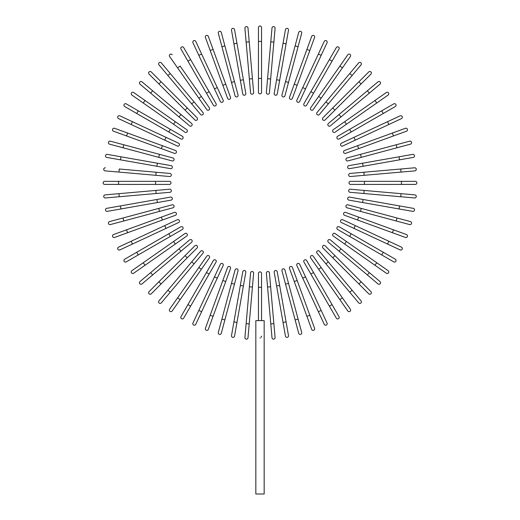 <?xml version="1.0" encoding="UTF-8"?>
<svg xmlns="http://www.w3.org/2000/svg" width="520" height="520" viewBox="0 0 520 520"><rect width="100%" height="100%" fill="white"/><g stroke="black" fill="none" stroke-linecap="round" stroke-linejoin="round"><path stroke-width="0.78" d="M258.459 27.54A1.541 1.541 0 0 1 260 26A1.541 1.541 0 0 1 261.541 27.54L261.541 92.326L261.541 78.448L258.459 78.448L258.459 27.54L258.459 41.425L261.541 41.425M258.459 92.326A1.541 1.541 0 0 0 260 93.873A1.541 1.541 0 0 0 261.541 92.326A1.541 1.541 0 0 1 260 93.873A1.541 1.541 0 0 1 258.459 92.326L258.459 78.448M248.001 28.002L249.21 41.828L248.001 28.002A1.541 1.541 0 0 0 246.331 26.598A1.541 1.541 0 0 0 244.927 28.269L246.136 42.1L244.927 28.269M252.434 78.709L253.643 92.541A1.541 1.541 0 0 1 252.245 94.211A1.541 1.541 0 0 1 250.575 92.807L246.136 42.1L249.21 41.828L252.434 78.709L249.359 78.975L250.575 92.807A1.541 1.541 0 0 0 252.245 94.211A1.541 1.541 0 0 0 253.643 92.541A1.541 1.541 0 0 1 252.245 94.211A1.541 1.541 0 0 1 250.575 92.807M234.546 29.634A1.541 1.541 0 0 0 232.758 28.386A1.541 1.541 0 0 0 231.511 30.173L233.916 43.843L236.958 43.309L234.546 29.634L245.797 93.438L243.386 79.761L240.344 80.301L233.916 43.843M242.756 93.971L240.344 80.301L242.756 93.971A1.541 1.541 0 0 0 244.543 95.225A1.541 1.541 0 0 0 245.797 93.438M224.881 45.845L221.286 32.435A1.541 1.541 0 0 0 219.401 31.343A1.541 1.541 0 0 0 218.309 33.235L231.484 82.4L221.904 46.644L224.881 45.845L238.056 95.017L234.462 81.608L231.484 82.4L235.072 95.81L231.484 82.4M235.072 95.81A1.541 1.541 0 0 0 236.964 96.902A1.541 1.541 0 0 0 238.056 95.017M208.325 36.38A1.541 1.541 0 0 0 206.349 35.457A1.541 1.541 0 0 0 205.426 37.44A1.541 1.541 0 0 1 206.349 35.457A1.541 1.541 0 0 1 208.325 36.38L230.483 97.26A1.541 1.541 0 0 1 229.561 99.236A1.541 1.541 0 0 1 227.584 98.319L205.426 37.44A1.541 1.541 0 0 1 206.349 35.457A1.541 1.541 0 0 1 208.325 36.38M225.732 84.214L222.833 85.273L227.584 98.319M195.754 41.444A1.541 1.541 0 0 0 193.7 40.697A1.541 1.541 0 0 0 192.959 42.751L198.822 55.328L192.959 42.751A1.541 1.541 0 0 1 193.7 40.697A1.541 1.541 0 0 1 195.754 41.444L201.617 54.028L195.754 41.444A1.541 1.541 0 0 0 193.7 40.697A1.541 1.541 0 0 0 192.959 42.751M223.132 100.159L217.263 87.581L223.132 100.159A1.541 1.541 0 0 1 222.385 102.213A1.541 1.541 0 0 1 220.337 101.465L198.822 55.328L201.617 54.028L217.263 87.581L214.468 88.881L220.337 101.465M180.999 49.127A1.541 1.541 0 0 1 181.565 47.014A1.541 1.541 0 0 1 183.671 47.58A1.541 1.541 0 0 0 181.565 47.014A1.541 1.541 0 0 0 180.999 49.127L187.941 61.145L180.999 49.127A1.541 1.541 0 0 1 181.565 47.014A1.541 1.541 0 0 1 183.671 47.58L216.06 103.688L209.125 91.663L206.453 93.21L187.941 61.145L190.613 59.605M213.389 105.228L206.453 93.21L213.389 105.228A1.541 1.541 0 0 0 215.501 105.794A1.541 1.541 0 0 0 216.06 103.688M172.172 54.75A1.541 1.541 0 0 0 170.02 54.373A1.541 1.541 0 0 0 169.644 56.518L198.842 98.215L177.606 67.892L180.135 66.118L209.326 107.816L201.364 96.447L198.842 98.215L206.804 109.59L198.842 98.215M206.804 109.59A1.541 1.541 0 0 0 208.949 109.967A1.541 1.541 0 0 0 209.326 107.816M161.337 62.894L170.261 73.528L161.337 62.894A1.541 1.541 0 0 0 159.166 62.699A1.541 1.541 0 0 0 158.97 64.877L167.895 75.511L158.97 64.877M167.895 75.511L170.261 73.528L202.982 112.522A1.541 1.541 0 0 1 202.787 114.692A1.541 1.541 0 0 1 200.616 114.504L167.895 75.511L200.616 114.504A1.541 1.541 0 0 0 202.787 114.692A1.541 1.541 0 0 0 202.982 112.522A1.541 1.541 0 0 1 202.787 114.692A1.541 1.541 0 0 1 200.616 114.504M149.071 74.126A1.541 1.541 0 0 1 149.071 71.948A1.541 1.541 0 0 1 151.255 71.948A1.541 1.541 0 0 0 149.071 71.948A1.541 1.541 0 0 0 149.071 74.126L158.892 83.948L149.071 74.126A1.541 1.541 0 0 1 149.071 71.948A1.541 1.541 0 0 1 151.255 71.948L197.067 117.76L187.245 107.939L185.068 110.123L158.892 83.948L161.07 81.764M194.883 119.938L185.068 110.123L194.883 119.938A1.541 1.541 0 0 0 197.067 119.938A1.541 1.541 0 0 0 197.067 117.76M141.999 81.848A1.541 1.541 0 0 0 139.828 82.037A1.541 1.541 0 0 0 140.017 84.208L150.651 93.132L152.633 90.773L141.999 81.848L180.993 114.569L152.633 90.773M191.627 123.494A1.541 1.541 0 0 1 191.822 125.665A1.541 1.541 0 0 1 189.644 125.853A1.541 1.541 0 0 0 191.822 125.665A1.541 1.541 0 0 0 191.627 123.494L180.993 114.569L191.627 123.494A1.541 1.541 0 0 1 191.822 125.665A1.541 1.541 0 0 1 189.644 125.853L150.651 93.132M133.647 92.515L145.015 100.477L133.647 92.515A1.541 1.541 0 0 0 131.495 92.898A1.541 1.541 0 0 0 131.872 95.043L143.247 103.005L131.872 95.043M186.713 129.675L175.344 121.713L186.713 129.675A1.541 1.541 0 0 1 187.096 131.827A1.541 1.541 0 0 1 184.944 132.203L143.247 103.005L145.015 100.477L175.344 121.713L173.569 124.241M126.249 103.87A1.541 1.541 0 0 0 124.144 104.435A1.541 1.541 0 0 0 124.709 106.541L168.792 131.995L136.727 113.484L138.274 110.812L126.249 103.87L182.358 136.266L170.333 129.324L168.792 131.995L180.817 138.938L168.792 131.995M180.817 138.938A1.541 1.541 0 0 0 182.923 138.372A1.541 1.541 0 0 0 182.358 136.266A1.541 1.541 0 0 1 182.923 138.372A1.541 1.541 0 0 1 180.817 138.938A1.541 1.541 0 0 0 182.923 138.372A1.541 1.541 0 0 0 182.358 136.266M118.573 118.625A1.541 1.541 0 0 1 117.826 116.578A1.541 1.541 0 0 1 119.873 115.83A1.541 1.541 0 0 0 117.826 116.578A1.541 1.541 0 0 0 118.573 118.625L131.151 124.495L118.573 118.625A1.541 1.541 0 0 1 117.826 116.578A1.541 1.541 0 0 1 119.873 115.83L178.588 143.208L166.01 137.345L164.703 140.14L131.151 124.495L132.457 121.7M177.287 146.003L164.703 140.14L177.287 146.003A1.541 1.541 0 0 0 179.335 145.262A1.541 1.541 0 0 0 178.588 143.208M114.562 128.297A1.541 1.541 0 0 0 112.587 129.22A1.541 1.541 0 0 0 113.51 131.196A1.541 1.541 0 0 1 112.587 129.22A1.541 1.541 0 0 1 114.562 128.297L162.396 145.71L127.608 133.048L126.555 135.948L113.51 131.196A1.541 1.541 0 0 1 112.587 129.22A1.541 1.541 0 0 1 114.562 128.297M175.442 150.456L162.396 145.71L175.442 150.456A1.541 1.541 0 0 1 176.364 152.431A1.541 1.541 0 0 1 174.389 153.355L126.555 135.948M110.364 141.18A1.541 1.541 0 0 0 108.472 142.272A1.541 1.541 0 0 0 109.564 144.163L122.974 147.751L123.773 144.774L110.364 141.18L172.939 157.95L159.53 154.356L158.73 157.339L122.974 147.751M172.139 160.927L158.73 157.339L172.139 160.927A1.541 1.541 0 0 0 174.031 159.841A1.541 1.541 0 0 0 172.939 157.95M107.296 154.381A1.541 1.541 0 0 0 105.508 155.636A1.541 1.541 0 0 0 106.763 157.417L120.432 159.828L120.965 156.793L107.296 154.381L171.1 165.633L157.423 163.222L156.891 166.257L120.432 159.828M171.1 165.633A1.541 1.541 0 0 1 172.347 167.421A1.541 1.541 0 0 1 170.56 168.669L156.891 166.257M105.391 167.797A1.541 1.541 0 0 0 103.721 169.202A1.541 1.541 0 0 0 105.124 170.872L118.956 172.081L119.223 169.006L169.936 173.446L156.104 172.237L155.838 175.311L118.956 172.081M169.663 176.52L155.838 175.311L169.663 176.52A1.541 1.541 0 0 0 171.333 175.117A1.541 1.541 0 0 0 169.936 173.446A1.541 1.541 0 0 1 171.333 175.117A1.541 1.541 0 0 1 169.663 176.52A1.541 1.541 0 0 0 171.333 175.117A1.541 1.541 0 0 0 169.936 173.446M104.669 181.331L118.553 181.331L104.669 181.331A1.541 1.541 0 0 0 103.129 182.871A1.541 1.541 0 0 0 104.669 184.418L118.553 184.418L104.669 184.418M155.571 181.331L169.455 181.331A1.541 1.541 0 0 1 170.995 182.871A1.541 1.541 0 0 1 169.455 184.418L118.553 184.418L118.553 181.331L155.571 181.331L155.571 184.418L169.455 184.418M118.956 193.667L169.663 189.228A1.541 1.541 0 0 1 171.333 190.632A1.541 1.541 0 0 1 169.936 192.303L119.223 196.742L118.956 193.667L105.124 194.877A1.541 1.541 0 0 0 103.721 196.547A1.541 1.541 0 0 0 105.391 197.951L119.223 196.742L105.391 197.951M169.936 192.303A1.541 1.541 0 0 0 171.333 190.632A1.541 1.541 0 0 0 169.663 189.228A1.541 1.541 0 0 1 171.333 190.632A1.541 1.541 0 0 1 169.936 192.303M106.763 208.325A1.541 1.541 0 0 0 105.508 210.113A1.541 1.541 0 0 0 107.296 211.367L120.965 208.956L120.432 205.92L106.763 208.325L170.56 197.08A1.541 1.541 0 0 1 172.347 198.328A1.541 1.541 0 0 1 171.1 200.115L120.965 208.956M122.974 217.997L109.564 221.585A1.541 1.541 0 0 0 108.472 223.477A1.541 1.541 0 0 0 110.364 224.569L159.53 211.393L123.773 220.974L122.974 217.997L158.73 208.41L172.139 204.822L158.73 208.41L159.53 211.393L172.939 207.799L159.53 211.393M172.939 207.799A1.541 1.541 0 0 0 174.031 205.907A1.541 1.541 0 0 0 172.139 204.822M113.51 234.553A1.541 1.541 0 0 0 112.587 236.529A1.541 1.541 0 0 0 114.562 237.452A1.541 1.541 0 0 1 112.587 236.529A1.541 1.541 0 0 1 113.51 234.553L174.389 212.394L161.343 217.139L162.396 220.038L114.562 237.452A1.541 1.541 0 0 1 112.587 236.529A1.541 1.541 0 0 1 113.51 234.553M174.389 212.394A1.541 1.541 0 0 1 176.364 213.317A1.541 1.541 0 0 1 175.442 215.293L162.396 220.038M118.573 247.124A1.541 1.541 0 0 0 117.826 249.171A1.541 1.541 0 0 0 119.873 249.919L132.457 244.049L119.873 249.919A1.541 1.541 0 0 1 117.826 249.171A1.541 1.541 0 0 1 118.573 247.124L131.151 241.254L118.573 247.124A1.541 1.541 0 0 0 117.826 249.171A1.541 1.541 0 0 0 119.873 249.919M177.287 219.745L164.703 225.608L177.287 219.745A1.541 1.541 0 0 1 179.335 220.487A1.541 1.541 0 0 1 178.588 222.541L132.457 244.049L131.151 241.254L164.703 225.608L166.01 228.404L178.588 222.541M124.709 259.207A1.541 1.541 0 0 0 124.144 261.313A1.541 1.541 0 0 0 126.249 261.878A1.541 1.541 0 0 1 124.144 261.313A1.541 1.541 0 0 1 124.709 259.207L180.817 226.811L168.792 233.753L170.333 236.425L126.249 261.878A1.541 1.541 0 0 1 124.144 261.313A1.541 1.541 0 0 1 124.709 259.207M180.817 226.811A1.541 1.541 0 0 1 182.923 227.377A1.541 1.541 0 0 1 182.358 229.483L170.333 236.425M131.872 270.706A1.541 1.541 0 0 0 131.495 272.851A1.541 1.541 0 0 0 133.647 273.234L175.344 244.036L145.015 265.272L143.247 262.743L131.872 270.706L173.569 241.508L184.944 233.545L173.569 241.508L175.344 244.036L186.713 236.073L175.344 244.036M186.713 236.073A1.541 1.541 0 0 0 187.096 233.922A1.541 1.541 0 0 0 184.944 233.545M140.017 281.534L150.651 272.617L140.017 281.534A1.541 1.541 0 0 0 139.828 283.712A1.541 1.541 0 0 0 141.999 283.901L152.633 274.976L141.999 283.901M152.633 274.976L150.651 272.617L189.644 239.895A1.541 1.541 0 0 1 191.822 240.084A1.541 1.541 0 0 1 191.627 242.255L152.633 274.976L191.627 242.255A1.541 1.541 0 0 0 191.822 240.084A1.541 1.541 0 0 0 189.644 239.895A1.541 1.541 0 0 1 191.822 240.084A1.541 1.541 0 0 1 191.627 242.255M149.071 291.623A1.541 1.541 0 0 0 149.071 293.8A1.541 1.541 0 0 0 151.255 293.8L161.07 283.985L151.255 293.8A1.541 1.541 0 0 1 149.071 293.8A1.541 1.541 0 0 1 149.071 291.623L158.892 281.801L149.071 291.623A1.541 1.541 0 0 0 149.071 293.8A1.541 1.541 0 0 0 151.255 293.8M194.883 245.811L185.068 255.625L194.883 245.811A1.541 1.541 0 0 1 197.067 245.811A1.541 1.541 0 0 1 197.067 247.988L161.07 283.985L158.892 281.801L185.068 255.625L187.245 257.81L197.067 247.988M158.97 300.872A1.541 1.541 0 0 0 159.166 303.05A1.541 1.541 0 0 0 161.337 302.855L170.261 292.221L167.895 290.238L158.97 300.872L191.692 261.878L167.895 290.238M200.616 251.244A1.541 1.541 0 0 1 202.787 251.056A1.541 1.541 0 0 1 202.982 253.227A1.541 1.541 0 0 0 202.787 251.056A1.541 1.541 0 0 0 200.616 251.244L191.692 261.878L200.616 251.244A1.541 1.541 0 0 1 202.787 251.056A1.541 1.541 0 0 1 202.982 253.227L170.261 292.221M169.644 309.231L177.606 297.856L169.644 309.231A1.541 1.541 0 0 0 170.02 311.376A1.541 1.541 0 0 0 172.172 310.999L180.135 299.624L172.172 310.999M206.804 256.159L198.842 267.534L206.804 256.159A1.541 1.541 0 0 1 208.949 255.781A1.541 1.541 0 0 1 209.326 257.927L180.135 299.624L177.606 297.856L198.842 267.534L201.364 269.302M180.999 316.622A1.541 1.541 0 0 0 181.565 318.734A1.541 1.541 0 0 0 183.671 318.168L209.125 274.086L190.613 306.144L187.941 304.603L180.999 316.622L213.389 260.52L206.453 272.538L209.125 274.086L216.06 262.061L209.125 274.086M216.06 262.061A1.541 1.541 0 0 0 215.501 259.954A1.541 1.541 0 0 0 213.389 260.52A1.541 1.541 0 0 1 215.501 259.954A1.541 1.541 0 0 1 216.06 262.061A1.541 1.541 0 0 0 215.501 259.954A1.541 1.541 0 0 0 213.389 260.52M192.959 322.998A1.541 1.541 0 0 0 193.7 325.052A1.541 1.541 0 0 0 195.754 324.305A1.541 1.541 0 0 1 193.7 325.052A1.541 1.541 0 0 1 192.959 322.998L198.822 310.421L192.959 322.998A1.541 1.541 0 0 0 193.7 325.052A1.541 1.541 0 0 0 195.754 324.305L201.617 311.721L198.822 310.421L220.337 264.284L214.468 276.868L217.263 278.168L201.617 311.721M223.132 265.59L217.263 278.168L223.132 265.59A1.541 1.541 0 0 0 222.385 263.536A1.541 1.541 0 0 0 220.337 264.284M205.426 328.308A1.541 1.541 0 0 0 206.349 330.284A1.541 1.541 0 0 0 208.325 329.368A1.541 1.541 0 0 1 206.349 330.284A1.541 1.541 0 0 1 205.426 328.308L222.833 280.475L210.171 315.263L213.07 316.322L208.325 329.368A1.541 1.541 0 0 1 206.349 330.284A1.541 1.541 0 0 1 205.426 328.308M227.584 267.43L222.833 280.475L227.584 267.43A1.541 1.541 0 0 1 229.561 266.513A1.541 1.541 0 0 1 230.483 268.489L213.07 316.322M218.309 332.514A1.541 1.541 0 0 0 219.401 334.406A1.541 1.541 0 0 0 221.286 333.313L224.881 319.904L221.904 319.105L218.309 332.514L235.072 269.939L231.484 283.348L234.462 284.141L224.881 319.904M238.056 270.731L234.462 284.141L238.056 270.731A1.541 1.541 0 0 0 236.964 268.846A1.541 1.541 0 0 0 235.072 269.939M233.916 321.906L231.511 335.575A1.541 1.541 0 0 0 232.758 337.363A1.541 1.541 0 0 0 234.546 336.115L236.958 322.439L233.916 321.906L240.344 285.447L242.756 271.778L240.344 285.447L243.386 285.987L236.958 322.439M242.756 271.778A1.541 1.541 0 0 1 244.543 270.524A1.541 1.541 0 0 1 245.797 272.311L243.386 285.987M244.927 337.48A1.541 1.541 0 0 0 246.331 339.151A1.541 1.541 0 0 0 248.001 337.747L249.21 323.921L246.136 323.648L244.927 337.48L249.359 286.774L250.575 272.942L249.359 286.774L252.434 287.04L249.21 323.921M250.575 272.942A1.541 1.541 0 0 1 252.245 271.538A1.541 1.541 0 0 1 253.643 273.208A1.541 1.541 0 0 0 252.245 271.538A1.541 1.541 0 0 0 250.575 272.942A1.541 1.541 0 0 1 252.245 271.538A1.541 1.541 0 0 1 253.643 273.208L252.434 287.04M261.541 336.109L261.151 337.344M260.319 337.974L259.994 338.019M258.459 320.619L258.459 287.3L261.541 287.3L261.541 273.423L261.541 320.619M264.167 320.619L255.833 320.619L255.833 494L264.167 494L264.167 320.619M258.459 287.3L258.459 273.423A1.541 1.541 0 0 1 260 271.875A1.541 1.541 0 0 1 261.541 273.423A1.541 1.541 0 0 0 260 271.875A1.541 1.541 0 0 0 258.459 273.423M270.79 323.921L266.357 273.208A1.541 1.541 0 0 1 267.755 271.538A1.541 1.541 0 0 1 269.425 272.942L273.865 323.648L270.79 323.921L271.999 337.747A1.541 1.541 0 0 0 273.669 339.151A1.541 1.541 0 0 0 275.074 337.48L273.865 323.648L275.074 337.48M269.425 272.942A1.541 1.541 0 0 0 267.755 271.538A1.541 1.541 0 0 0 266.357 273.208A1.541 1.541 0 0 1 267.755 271.538A1.541 1.541 0 0 1 269.425 272.942M285.454 336.115A1.541 1.541 0 0 0 287.242 337.363A1.541 1.541 0 0 0 288.49 335.575L286.084 321.906L283.043 322.439L285.454 336.115L274.203 272.311L276.614 285.987L279.656 285.447L286.084 321.906M274.203 272.311A1.541 1.541 0 0 1 275.457 270.524A1.541 1.541 0 0 1 277.245 271.778L279.656 285.447M298.096 319.105L284.928 269.939L298.096 319.105L295.12 319.904L298.714 333.313A1.541 1.541 0 0 0 300.599 334.406A1.541 1.541 0 0 0 301.691 332.514L298.096 319.105L301.691 332.514M281.944 270.731L285.538 284.141L281.944 270.731A1.541 1.541 0 0 1 283.036 268.846A1.541 1.541 0 0 1 284.928 269.939M295.12 319.904L285.538 284.141L288.516 283.348M314.574 328.308A1.541 1.541 0 0 1 313.651 330.284A1.541 1.541 0 0 1 311.675 329.368A1.541 1.541 0 0 0 313.651 330.284A1.541 1.541 0 0 0 314.574 328.308L309.829 315.263L314.574 328.308A1.541 1.541 0 0 1 313.651 330.284A1.541 1.541 0 0 1 311.675 329.368L289.517 268.489A1.541 1.541 0 0 1 290.44 266.513A1.541 1.541 0 0 1 292.416 267.43L309.829 315.263L306.93 316.322M294.268 281.534L297.167 280.475L292.416 267.43M324.246 324.305A1.541 1.541 0 0 0 326.3 325.052A1.541 1.541 0 0 0 327.041 322.998L321.178 310.421L327.041 322.998A1.541 1.541 0 0 1 326.3 325.052A1.541 1.541 0 0 1 324.246 324.305L318.383 311.721L324.246 324.305A1.541 1.541 0 0 0 326.3 325.052A1.541 1.541 0 0 0 327.041 322.998M302.738 278.168L318.383 311.721L296.868 265.59L302.738 278.168L305.533 276.868L321.178 310.421L318.383 311.721M299.663 264.284L305.533 276.868L299.663 264.284A1.541 1.541 0 0 0 297.615 263.536A1.541 1.541 0 0 0 296.868 265.59M336.329 318.168A1.541 1.541 0 0 0 338.435 318.734A1.541 1.541 0 0 0 339.001 316.622L332.059 304.603L339.001 316.622A1.541 1.541 0 0 1 338.435 318.734A1.541 1.541 0 0 1 336.329 318.168L329.387 306.144L336.329 318.168A1.541 1.541 0 0 0 338.435 318.734A1.541 1.541 0 0 0 339.001 316.622M303.94 262.061L310.875 274.086L303.94 262.061A1.541 1.541 0 0 1 304.499 259.954A1.541 1.541 0 0 1 306.611 260.52L332.059 304.603L329.387 306.144L310.875 274.086L313.547 272.538L306.611 260.52M347.828 310.999A1.541 1.541 0 0 0 349.979 311.376A1.541 1.541 0 0 0 350.356 309.231L321.159 267.534L342.394 297.856L339.865 299.624L347.828 310.999L310.674 257.927L318.637 269.302L321.159 267.534L313.196 256.159L321.159 267.534M313.196 256.159A1.541 1.541 0 0 0 311.051 255.781A1.541 1.541 0 0 0 310.674 257.927M358.663 302.855L349.739 292.221L358.663 302.855A1.541 1.541 0 0 0 360.834 303.05A1.541 1.541 0 0 0 361.029 300.872L352.105 290.238L361.029 300.872M352.105 290.238L349.739 292.221L317.018 253.227A1.541 1.541 0 0 1 317.213 251.056A1.541 1.541 0 0 1 319.384 251.244L352.105 290.238L319.384 251.244A1.541 1.541 0 0 0 317.213 251.056A1.541 1.541 0 0 0 317.018 253.227A1.541 1.541 0 0 1 317.213 251.056A1.541 1.541 0 0 1 319.384 251.244M370.929 291.623A1.541 1.541 0 0 1 370.929 293.8A1.541 1.541 0 0 1 368.745 293.8A1.541 1.541 0 0 0 370.929 293.8A1.541 1.541 0 0 0 370.929 291.623L361.107 281.801L370.929 291.623A1.541 1.541 0 0 1 370.929 293.8A1.541 1.541 0 0 1 368.745 293.8L322.933 247.988A1.541 1.541 0 0 1 322.933 245.811A1.541 1.541 0 0 1 325.117 245.811L361.107 281.801L358.93 283.985M332.755 257.81L334.932 255.625L325.117 245.811M378.001 283.901A1.541 1.541 0 0 0 380.172 283.712A1.541 1.541 0 0 0 379.984 281.534L369.35 272.617L367.367 274.976L378.001 283.901L339.007 251.18L367.367 274.976M340.99 248.82L339.007 251.18L328.374 242.255A1.541 1.541 0 0 1 328.178 240.084A1.541 1.541 0 0 1 330.356 239.895L369.35 272.617M330.356 239.895A1.541 1.541 0 0 0 328.178 240.084A1.541 1.541 0 0 0 328.374 242.255A1.541 1.541 0 0 1 328.178 240.084A1.541 1.541 0 0 1 330.356 239.895M386.353 273.234L374.985 265.272L386.353 273.234A1.541 1.541 0 0 0 388.505 272.851A1.541 1.541 0 0 0 388.128 270.706L376.753 262.743L388.128 270.706M333.288 236.073L344.656 244.036L333.288 236.073A1.541 1.541 0 0 1 332.904 233.922A1.541 1.541 0 0 1 335.056 233.545L376.753 262.743L374.985 265.272L344.656 244.036L346.431 241.508L335.056 233.545M393.75 261.878A1.541 1.541 0 0 0 395.856 261.313A1.541 1.541 0 0 0 395.291 259.207L351.208 233.753L383.272 252.265L381.726 254.936L393.75 261.878L337.643 229.483A1.541 1.541 0 0 1 337.077 227.377A1.541 1.541 0 0 1 339.183 226.811L351.208 233.753L339.183 226.811A1.541 1.541 0 0 0 337.077 227.377A1.541 1.541 0 0 0 337.643 229.483A1.541 1.541 0 0 1 337.077 227.377A1.541 1.541 0 0 1 339.183 226.811M400.127 249.919A1.541 1.541 0 0 0 402.175 249.171A1.541 1.541 0 0 0 401.427 247.124A1.541 1.541 0 0 1 402.175 249.171A1.541 1.541 0 0 1 400.127 249.919L387.543 244.049L400.127 249.919A1.541 1.541 0 0 0 402.175 249.171A1.541 1.541 0 0 0 401.427 247.124L388.85 241.254L387.543 244.049L341.413 222.541A1.541 1.541 0 0 1 340.665 220.487A1.541 1.541 0 0 1 342.713 219.745L388.85 241.254M353.99 228.404L355.297 225.608L342.713 219.745M405.438 237.452A1.541 1.541 0 0 0 407.413 236.529A1.541 1.541 0 0 0 406.49 234.553A1.541 1.541 0 0 1 407.413 236.529A1.541 1.541 0 0 1 405.438 237.452L392.392 232.7L405.438 237.452A1.541 1.541 0 0 0 407.413 236.529A1.541 1.541 0 0 0 406.49 234.553L393.445 229.801L392.392 232.7L357.604 220.038L392.392 232.7M358.657 217.139L357.604 220.038L344.559 215.293A1.541 1.541 0 0 1 343.635 213.317A1.541 1.541 0 0 1 345.612 212.394L393.445 229.801M409.637 224.569A1.541 1.541 0 0 0 411.528 223.477A1.541 1.541 0 0 0 410.436 221.585L397.026 217.997L396.227 220.974L409.637 224.569L347.061 207.799L360.471 211.393L361.27 208.41L397.026 217.997M347.861 204.822L361.27 208.41L347.861 204.822A1.541 1.541 0 0 0 345.969 205.907A1.541 1.541 0 0 0 347.061 207.799M412.704 211.367A1.541 1.541 0 0 0 414.492 210.113A1.541 1.541 0 0 0 413.238 208.325L399.568 205.92L399.035 208.956L412.704 211.367L348.901 200.115L362.576 202.527L363.11 199.492L399.568 205.92M349.44 197.08L363.11 199.492L349.44 197.08A1.541 1.541 0 0 0 347.653 198.328A1.541 1.541 0 0 0 348.901 200.115M414.609 197.951L400.777 196.742L414.609 197.951A1.541 1.541 0 0 0 416.279 196.547A1.541 1.541 0 0 0 414.875 194.877L401.043 193.667L414.875 194.877M350.064 192.303L363.896 193.511L350.064 192.303A1.541 1.541 0 0 1 348.666 190.632A1.541 1.541 0 0 1 350.337 189.228L401.043 193.667L400.777 196.742L363.896 193.511L364.163 190.437L350.337 189.228A1.541 1.541 0 0 0 348.666 190.632A1.541 1.541 0 0 0 350.064 192.303A1.541 1.541 0 0 1 348.666 190.632A1.541 1.541 0 0 1 350.337 189.228M415.331 184.418L401.447 184.418L415.331 184.418A1.541 1.541 0 0 0 416.871 182.871A1.541 1.541 0 0 0 415.331 181.331L401.447 181.331L415.331 181.331M364.429 184.418L350.545 184.418A1.541 1.541 0 0 1 349.005 182.871A1.541 1.541 0 0 1 350.545 181.331L401.447 181.331L401.447 184.418L364.429 184.418L364.429 181.331M401.043 172.081L364.163 175.311L363.896 172.237L350.064 173.446L400.777 169.006L401.043 172.081L414.875 170.872A1.541 1.541 0 0 0 416.279 169.202A1.541 1.541 0 0 0 414.609 167.797L400.777 169.006L414.609 167.797M364.163 175.311L350.337 176.52A1.541 1.541 0 0 1 348.666 175.117A1.541 1.541 0 0 1 350.064 173.446A1.541 1.541 0 0 0 348.666 175.117A1.541 1.541 0 0 0 350.337 176.52A1.541 1.541 0 0 1 348.666 175.117A1.541 1.541 0 0 1 350.064 173.446M413.238 157.417A1.541 1.541 0 0 0 414.492 155.636A1.541 1.541 0 0 0 412.704 154.381L399.035 156.793L399.568 159.828L413.238 157.417L349.44 168.669L363.11 166.257L362.576 163.222L399.035 156.793M349.44 168.669A1.541 1.541 0 0 1 347.653 167.421A1.541 1.541 0 0 1 348.901 165.633L362.576 163.222M396.227 144.774L347.061 157.95L396.227 144.774L397.026 147.751L410.436 144.163A1.541 1.541 0 0 0 411.528 142.272A1.541 1.541 0 0 0 409.637 141.18L396.227 144.774L409.637 141.18M347.861 160.927L361.27 157.339L347.861 160.927A1.541 1.541 0 0 1 345.969 159.841A1.541 1.541 0 0 1 347.061 157.95M397.026 147.751L361.27 157.339L360.471 154.356M406.49 131.196A1.541 1.541 0 0 0 407.413 129.22A1.541 1.541 0 0 0 405.438 128.297A1.541 1.541 0 0 1 407.413 129.22A1.541 1.541 0 0 1 406.49 131.196L345.612 153.355A1.541 1.541 0 0 1 343.635 152.431A1.541 1.541 0 0 1 344.559 150.456L405.438 128.297A1.541 1.541 0 0 1 407.413 129.22A1.541 1.541 0 0 1 406.49 131.196M358.657 148.609L357.604 145.71L344.559 150.456M401.427 118.625A1.541 1.541 0 0 0 402.175 116.578A1.541 1.541 0 0 0 400.127 115.83L387.543 121.7L400.127 115.83A1.541 1.541 0 0 1 402.175 116.578A1.541 1.541 0 0 1 401.427 118.625L388.85 124.495L401.427 118.625A1.541 1.541 0 0 0 402.175 116.578A1.541 1.541 0 0 0 400.127 115.83M355.297 140.14L388.85 124.495L342.713 146.003L355.297 140.14L353.99 137.345L387.543 121.7L388.85 124.495M341.413 143.208L353.99 137.345L341.413 143.208A1.541 1.541 0 0 0 340.665 145.262A1.541 1.541 0 0 0 342.713 146.003M393.75 103.87A1.541 1.541 0 0 1 395.856 104.435A1.541 1.541 0 0 1 395.291 106.541A1.541 1.541 0 0 0 395.856 104.435A1.541 1.541 0 0 0 393.75 103.87L381.726 110.812L393.75 103.87A1.541 1.541 0 0 1 395.856 104.435A1.541 1.541 0 0 1 395.291 106.541L339.183 138.938L351.208 131.995L349.668 129.324L381.726 110.812L383.272 113.484M337.643 136.266L349.668 129.324L337.643 136.266A1.541 1.541 0 0 0 337.077 138.372A1.541 1.541 0 0 0 339.183 138.938M388.128 95.043L376.753 103.005L388.128 95.043A1.541 1.541 0 0 0 388.505 92.898A1.541 1.541 0 0 0 386.353 92.515L374.985 100.477L386.353 92.515M335.056 132.203L346.431 124.241L335.056 132.203A1.541 1.541 0 0 1 332.904 131.827A1.541 1.541 0 0 1 333.288 129.675L374.985 100.477L333.288 129.675M374.985 100.477L376.753 103.005L346.431 124.241L344.656 121.713M379.984 84.208L369.35 93.132L379.984 84.208A1.541 1.541 0 0 0 380.172 82.037A1.541 1.541 0 0 0 378.001 81.848L367.367 90.773L378.001 81.848M367.367 90.773L369.35 93.132L330.356 125.853A1.541 1.541 0 0 1 328.178 125.665A1.541 1.541 0 0 1 328.374 123.494L367.367 90.773L328.374 123.494A1.541 1.541 0 0 0 328.178 125.665A1.541 1.541 0 0 0 330.356 125.853A1.541 1.541 0 0 1 328.178 125.665A1.541 1.541 0 0 1 328.374 123.494M370.929 74.126A1.541 1.541 0 0 0 370.929 71.948A1.541 1.541 0 0 0 368.745 71.948L358.93 81.764L368.745 71.948A1.541 1.541 0 0 1 370.929 71.948A1.541 1.541 0 0 1 370.929 74.126L361.107 83.948L370.929 74.126A1.541 1.541 0 0 0 370.929 71.948A1.541 1.541 0 0 0 368.745 71.948M325.117 119.938L334.932 110.123L325.117 119.938A1.541 1.541 0 0 1 322.933 119.938A1.541 1.541 0 0 1 322.933 117.76L358.93 81.764L361.107 83.948L334.932 110.123L332.755 107.939L322.933 117.76M361.029 64.877A1.541 1.541 0 0 0 360.834 62.699A1.541 1.541 0 0 0 358.663 62.894L349.739 73.528L352.105 75.511L361.029 64.877L328.308 103.87L352.105 75.511M319.384 114.504A1.541 1.541 0 0 1 317.213 114.692A1.541 1.541 0 0 1 317.018 112.522A1.541 1.541 0 0 0 317.213 114.692A1.541 1.541 0 0 0 319.384 114.504L328.308 103.87L319.384 114.504A1.541 1.541 0 0 1 317.213 114.692A1.541 1.541 0 0 1 317.018 112.522L349.739 73.528M350.356 56.518L342.394 67.892L350.356 56.518A1.541 1.541 0 0 0 349.979 54.373A1.541 1.541 0 0 0 347.828 54.75L339.865 66.118L347.828 54.75M313.196 109.59L321.159 98.215L313.196 109.59A1.541 1.541 0 0 1 311.051 109.967A1.541 1.541 0 0 1 310.674 107.816L339.865 66.118L342.394 67.892L321.159 98.215L318.637 96.447M339.001 49.127A1.541 1.541 0 0 0 338.435 47.014A1.541 1.541 0 0 0 336.329 47.58L310.875 91.663L329.387 59.605L332.059 61.145L339.001 49.127L306.611 105.228L313.547 93.21L310.875 91.663L303.94 103.688L310.875 91.663M303.94 103.688A1.541 1.541 0 0 0 304.499 105.794A1.541 1.541 0 0 0 306.611 105.228A1.541 1.541 0 0 1 304.499 105.794A1.541 1.541 0 0 1 303.94 103.688A1.541 1.541 0 0 0 304.499 105.794A1.541 1.541 0 0 0 306.611 105.228M327.041 42.751A1.541 1.541 0 0 0 326.3 40.697A1.541 1.541 0 0 0 324.246 41.444L318.383 54.028L324.246 41.444A1.541 1.541 0 0 1 326.3 40.697A1.541 1.541 0 0 1 327.041 42.751L321.178 55.328L327.041 42.751A1.541 1.541 0 0 0 326.3 40.697A1.541 1.541 0 0 0 324.246 41.444M305.533 88.881L299.663 101.465A1.541 1.541 0 0 1 297.615 102.213A1.541 1.541 0 0 1 296.868 100.159L318.383 54.028L321.178 55.328L305.533 88.881L302.738 87.581L296.868 100.159M314.574 37.44A1.541 1.541 0 0 0 313.651 35.457A1.541 1.541 0 0 0 311.675 36.38A1.541 1.541 0 0 1 313.651 35.457A1.541 1.541 0 0 1 314.574 37.44L297.167 85.273L309.829 50.486L306.93 49.426L311.675 36.38A1.541 1.541 0 0 1 313.651 35.457A1.541 1.541 0 0 1 314.574 37.44M292.416 98.319L297.167 85.273L292.416 98.319A1.541 1.541 0 0 1 290.44 99.236A1.541 1.541 0 0 1 289.517 97.26L306.93 49.426M297.167 85.273L294.268 84.214L289.517 97.26M301.691 33.235A1.541 1.541 0 0 0 300.599 31.343A1.541 1.541 0 0 0 298.714 32.435L295.12 45.845L298.096 46.644L301.691 33.235L284.928 95.81L288.516 82.4L285.538 81.608L295.12 45.845M281.944 95.017L285.538 81.608L281.944 95.017A1.541 1.541 0 0 0 283.036 96.902A1.541 1.541 0 0 0 284.928 95.81M288.49 30.173A1.541 1.541 0 0 0 287.242 28.386A1.541 1.541 0 0 0 285.454 29.634L283.043 43.309L286.084 43.843L288.49 30.173L279.656 80.301L277.245 93.971L279.656 80.301L276.614 79.761L283.043 43.309M274.203 93.438L276.614 79.761L274.203 93.438A1.541 1.541 0 0 0 275.457 95.225A1.541 1.541 0 0 0 277.245 93.971M275.074 28.269A1.541 1.541 0 0 0 273.669 26.598A1.541 1.541 0 0 0 271.999 28.002L270.79 41.828L273.865 42.1L275.074 28.269L270.641 78.975L269.425 92.807L270.641 78.975L267.566 78.709L270.79 41.828M269.425 92.807A1.541 1.541 0 0 1 267.755 94.211A1.541 1.541 0 0 1 266.357 92.541A1.541 1.541 0 0 0 267.755 94.211A1.541 1.541 0 0 0 269.425 92.807A1.541 1.541 0 0 1 267.755 94.211A1.541 1.541 0 0 1 266.357 92.541L267.566 78.709M210.171 50.486L213.07 49.426M191.692 103.87L194.058 101.888M179.01 116.928L180.993 114.569M161.343 148.609L162.396 145.71M156.104 193.511L155.838 190.437M157.423 202.527L156.891 199.492M127.608 232.7L126.555 229.801M138.274 254.936L136.727 252.265M180.993 251.18L179.01 248.82M194.058 263.861L191.692 261.878M225.732 281.534L222.833 280.475M270.641 286.774L267.566 287.04M328.308 261.878L325.942 263.861M351.208 233.753L349.668 236.425M392.392 133.048L393.445 135.948M339.007 114.569L340.99 116.928M325.942 101.888L328.308 103.87"/></g></svg>
